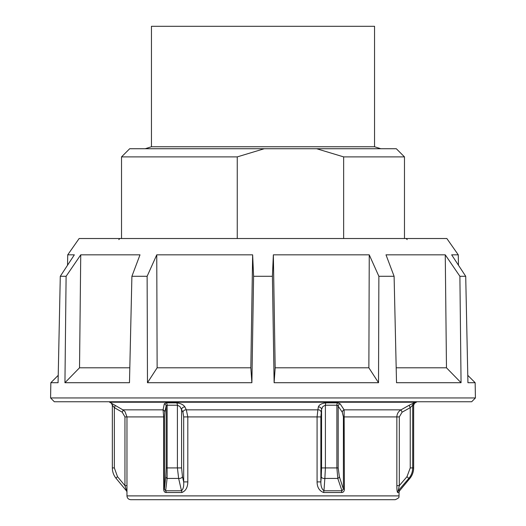 <?xml version="1.0" encoding="UTF-8"?>
<svg xmlns="http://www.w3.org/2000/svg" width="526" height="526" viewBox="0 0 526 526"><rect width="100%" height="100%" fill="white"/><g stroke="black" fill="none" stroke-linecap="round" stroke-linejoin="round"><path stroke-width="0.79" d="M458.462 265.216L458.277 254.84L446.85 238.515L79.15 238.515L67.722 254.84L67.538 265.216M58.222 375.334L50.844 382.711L50.581 397.945L54.323 401.752L471.677 401.752L475.419 397.945L475.156 382.711L467.778 375.334M475.419 397.945L50.581 397.945M458.277 254.84L451.656 254.84L465.714 276.288L467.93 382.711L475.156 382.711M465.714 276.288L459.895 276.288L445.259 254.84L446.475 367.805L461.059 382.711L459.895 276.288M445.259 254.84L385.999 254.84L394.099 276.288L396.525 382.711L461.059 382.711M394.099 276.288L378.871 276.288L369.245 254.84L368.871 367.805L378.529 382.711L378.871 276.288M369.245 254.84L273.356 254.84L275.17 367.805L274.118 382.711L378.529 382.711M274.118 382.711L272.409 276.288L253.591 276.288L252.644 254.84L250.83 367.805L251.882 382.711L253.591 276.288M147.471 382.711L147.129 276.288L156.755 254.84L157.129 367.805L147.471 382.711L251.882 382.711M147.129 276.288L131.901 276.288L140.001 254.84L80.741 254.84L66.105 276.288L60.286 276.288L74.344 254.84L67.722 254.84M80.741 254.84L79.525 367.805L64.941 382.711L129.475 382.711L131.901 276.288M64.941 382.711L66.105 276.288M50.844 382.711L58.07 382.711L60.286 276.288M275.17 367.805L368.871 367.805M396.19 367.805L446.475 367.805M157.129 367.805L250.83 367.805M156.755 254.84L252.644 254.84M79.525 367.805L129.81 367.805M273.356 254.84L272.409 276.288M396.315 148.733L316.645 148.733L343.649 156.893L404.474 156.893L396.315 148.733M121.526 156.893L237.252 156.893L264.256 148.733L129.685 148.733L121.526 156.893L121.526 238.515M151.449 146.754L151.449 26.3L374.551 26.3L374.551 146.754L151.449 146.754L145.196 148.733M316.645 148.733L264.256 148.733M237.252 156.893L237.252 238.515M343.649 238.515L343.649 156.893M111.578 403.317A2.722 2.715 -90 0 1 112.347 405.211L114.352 407.643L122.229 412.2L124.951 416.914L164.421 416.914L164.789 412.2L166.144 406.125L167.13 405.211L177.413 405.211L179.899 406.506L182.936 412.2L183.679 416.914L187.808 416.914L186.309 409.846L184.948 406.993C183.482 404.724 180.714 403.343 176.644 402.857L166.262 402.857L164.329 403.771L163.053 409.846L163.691 416.914L163.691 489.108C163.77 491.323 164.579 492.461 166.104 492.527L181.858 492.527C185.75 490.922 187.736 487.378 187.808 481.895L187.808 416.914L317.079 416.914L317.079 481.895L320.867 481.895L320.867 416.914L321.564 409.346L322.898 406.499L325.397 405.211L336.89 405.211L337.699 405.454L342.281 412.2L343.406 416.914L343.406 489.108L341.953 490.778A2.722 1.571 -90 0 0 341.584 492.527C343.379 492.467 344.32 491.33 344.405 489.108L343.406 489.108L339.355 476.668L338.185 467.923L338.185 406.125A2.722 2.439 -32.9 0 1 340.112 403.771L337.554 402.857L325.962 402.857C321.656 403.337 319.118 404.718 318.335 406.993L317.875 409.846A2.722 2.374 -171.1 0 1 321.116 412.2M414.659 403.113L415.014 402.857L414.047 402.857L409.123 405.283L401.003 409.846C398.366 411.444 396.979 413.798 396.854 416.914L399.3 416.914L402.107 412.2L410.234 407.643L412.7 405.211L413.66 405.217L413.653 467.923C413.594 471.881 412.338 475.379 409.872 478.417L399.602 490.784L398.221 490.778L408.82 478.417L406.986 476.668L399.3 485.643L396.854 485.643C396.847 489.318 397.091 491.613 397.59 492.527L398.971 492.527L399.01 492.106M111.288 403.074L112.34 405.217L112.347 467.923C112.406 471.881 113.662 475.379 116.128 478.417L126.391 490.778A2.722 2.722 90 0 1 126.963 491.935M124.951 416.914L124.951 485.643L126.963 485.643L126.963 416.914L125.043 411.654L122.887 409.846L109.691 402.226L416.309 402.226L414.455 403.297M183.679 416.914L183.679 481.895C183.995 486.149 183.258 489.108 181.477 490.778L165.651 490.778L164.421 489.108L163.691 489.108M176.644 402.857A2.722 1.545 90 0 1 177.413 405.211L177.413 467.923L178.643 478.417A2.722 1.749 -13.1 0 0 182.463 476.668L183.679 481.895L187.808 481.895M130.777 499.7L395.223 499.7C400.924 497.28 398.32 496.419 399.037 495.893L126.963 495.893C127.193 498.207 128.462 499.476 130.777 499.7M344.405 489.108L344.116 409.846L340.112 403.771M317.079 481.895C317.152 487.378 319.348 490.922 323.674 492.527A2.722 1.216 90 0 1 323.957 490.778C321.82 489.108 320.788 486.149 320.867 481.895L321.268 476.668A2.722 1.808 -175.6 0 0 324.858 478.417L325.397 467.923L321.564 467.923L321.268 476.668M126.963 488.963L126.963 485.643M402.107 412.2L401.003 409.846L344.116 409.846A2.722 2.466 -35.3 0 0 342.281 412.2M398.971 492.527A2.722 2.722 -90 0 1 399.609 490.778L409.885 478.404A2.722 0.46 39.7 0 1 409.872 478.417L408.82 478.417C411.345 475.379 412.64 471.881 412.7 467.923L410.234 467.923L410.234 407.643L409.123 405.283M399.3 416.914L399.3 485.643L398.221 490.778A2.722 2.689 -90 0 0 397.59 492.527M318.335 406.993A2.722 2.374 -171.1 0 1 321.564 409.346L321.564 467.923M182.936 412.2A2.722 2.301 154.7 0 1 186.309 409.846L317.875 409.846L317.079 416.914L320.867 416.914M323.957 490.778L324.858 478.417L337.784 478.417L341.953 490.778L323.957 490.778M337.554 402.857A2.722 1.335 -90 0 0 336.89 405.211L336.89 467.923L337.784 478.417A2.722 2.019 -17.3 0 0 339.355 476.668M164.789 412.2A2.722 2.545 13.2 0 0 163.053 409.846L122.887 409.846L125.043 411.654M166.104 492.527A2.722 1.94 -90 0 0 165.651 490.778L167.11 478.417L167.13 467.923L166.144 467.923L166.144 406.125A2.722 2.512 12.1 0 0 164.329 403.771M166.262 402.857A2.722 1.729 90 0 1 167.13 405.211L167.13 467.923L181.588 467.923L181.588 409.346A2.722 2.301 154.7 0 1 184.948 406.993M166.144 467.923L165.762 476.668A2.722 2.084 -174.1 0 0 167.11 478.417L178.643 478.417L181.477 490.778A2.722 1.624 -90 0 1 181.858 492.527M112.34 405.217L112.34 467.923L114.352 467.923L114.352 407.643A2.722 0.618 120.1 0 0 115.056 405.322M122.229 412.2A2.722 0.618 120 0 0 122.887 409.846M116.128 478.417A2.722 0.46 -39.7 0 1 116.114 478.404A2.722 0.46 -39.7 0 1 117.502 476.668L124.951 485.643L126.996 492.165M338.185 467.923L325.397 467.923L325.397 405.211A2.722 1.124 -90 0 1 325.962 402.857M396.854 485.643L396.854 416.914L343.406 416.914M415.014 402.857A2.722 2.715 90 0 0 413.653 405.211L413.66 467.923L412.7 467.923L412.7 405.211A2.722 2.702 90 0 1 414.047 402.857M323.674 492.527L341.584 492.527M410.234 467.923L406.986 476.668M165.762 476.668L164.421 489.108L164.421 416.914M182.463 476.668L181.588 467.923M117.502 476.668L114.352 467.923M118.804 239.6L119.889 238.515M407.196 239.6L406.111 238.515M374.551 146.754L380.804 148.733M404.474 238.515L404.474 156.893M399.037 491.968L399.037 495.893M109.691 402.226L109.171 401.752M416.829 401.752L416.309 402.226M126.963 488.404L126.963 495.893M413.66 405.217L414.587 403.159M399.602 490.784L399.01 492.06M126.398 490.784L116.114 478.404C113.655 475.366 112.4 471.875 112.34 467.923"/></g></svg>
